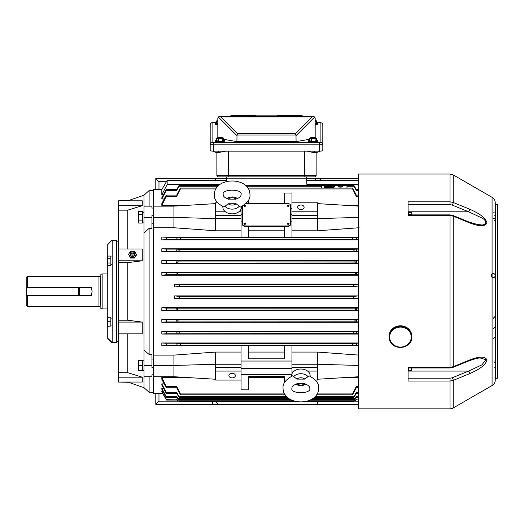 <?xml version="1.0" encoding="UTF-8"?>
<svg xmlns="http://www.w3.org/2000/svg" width="524" height="524" viewBox="0 0 524 524"><rect width="100%" height="100%" fill="white"/><g stroke="black" fill="none" stroke-linecap="round" stroke-linejoin="round"><path stroke-width="0.79" d="M112.195 264.751L111.527 264.731M110.859 264.751L112.195 264.692M107.499 326.17L107.499 317.885M107.872 317.767L110.859 317.767L110.859 326.026L107.872 326.288L107.872 318.029M110.859 326.026L107.872 326.288M110.859 321.762L107.872 321.762M316.45 140.065A4.775 0.832 180 0 1 317.727 140.629L317.727 141.251A4.775 0.832 180 0 1 311.125 142.017A4.775 0.832 180 0 1 308.184 141.251L308.184 140.629A4.775 0.832 180 0 1 309.455 140.065M317.727 140.629A4.775 0.832 180 0 1 311.125 141.395A4.775 0.832 180 0 1 308.184 140.629M316.45 138.041L316.45 140.55L315.094 141.113L311.597 141.192L309.455 140.707L309.455 138.198L310.817 137.635L314.315 137.557L316.45 138.041L315.094 138.605L311.597 138.683L309.455 138.198M313.752 138.107L314.629 138.316L312.546 138.46L311.282 137.93L312.9 138.316M312.481 138.46L312.448 138.015M311.597 141.192L311.597 138.683M315.094 141.113L315.094 138.605M313.581 138.035L312.874 137.982M313.398 138.231L313.365 137.779M217.827 124.123A4.775 0.832 180 0 1 215.279 123.389A4.775 0.832 180 0 1 216.556 122.826M217.827 123.756L216.556 123.468L216.556 120.959L217.827 120.435M217.827 124.751A4.775 0.832 180 0 1 215.279 124.018L215.279 123.389M217.827 121.254L216.556 120.959M225.176 151.115L225.176 151.488L218.777 152.386A5.089 0.884 180 0 1 213.687 151.502L213.687 151.115M319.312 151.115L319.312 151.502A5.089 0.884 180 0 1 314.223 152.386L313.018 152.386L313.018 151.115M316.136 152.32L316.136 175.625L314.858 176.896L218.141 176.896L226.414 176.896L226.414 178.802L306.592 178.802L306.592 176.896L314.858 176.896L316.136 175.625L304.464 175.625L304.464 151.115M216.871 152.32L216.871 175.625L218.141 176.896L216.871 175.625L304.464 175.625L303.933 176.896M228.543 151.115L228.543 175.625L229.067 176.896M219.988 152.386L219.988 151.115M313.018 152.386L307.83 151.488L307.83 151.115M316.45 122.826A4.775 0.832 180 0 1 317.727 123.389L317.727 124.018A4.775 0.832 180 0 1 315.179 124.751M317.727 123.389A4.775 0.832 180 0 1 315.179 124.123M315.179 120.513L316.45 120.808L316.45 123.31L315.179 123.841M316.45 120.808L315.179 121.332M223.552 140.065A4.775 0.832 180 0 1 224.829 140.629L224.829 141.251A4.775 0.832 180 0 1 218.22 142.017A4.775 0.832 180 0 1 215.279 141.251L215.279 140.629A4.775 0.832 180 0 1 216.556 140.065M224.829 140.629A4.775 0.832 180 0 1 218.22 141.395A4.775 0.832 180 0 1 215.279 140.629M223.552 138.041L223.552 140.55L222.189 141.113L218.691 141.192L216.556 140.707L216.556 138.198L217.918 137.635L221.416 137.557L223.552 138.041L222.189 138.605L218.691 138.683L216.556 138.198M220.853 138.107L221.724 138.316L219.648 138.46L218.384 137.93L219.995 138.316M219.582 138.46L219.549 138.015M218.691 141.192L218.691 138.683M222.189 141.113L222.189 138.605M220.683 138.035L219.975 137.982M220.499 138.231L220.46 137.779M219.68 116.446L313.627 116.479M212.096 142.417A1.906 1.88 -0 0 0 210.189 144.297L210.189 150.558A3.183 0.55 180 0 0 213.373 151.115L319.633 151.115A3.183 0.55 180 0 0 322.817 150.558L322.817 144.297A3.183 0.55 180 0 1 319.633 144.847L213.373 144.847A3.183 0.55 180 0 1 210.189 144.297L210.189 124.738A1.906 1.88 -0 0 1 212.096 122.858L212.096 142.417L319.633 142.633L320.904 142.417L320.904 122.858L316.45 122.636M320.904 122.858A1.906 1.88 -0 0 1 322.817 124.738L322.817 144.297A1.906 1.88 -0 0 0 320.904 142.417M309.455 139.286L296.093 141.644L236.913 141.644L223.552 139.286M296.093 141.644L296.001 135.048L237.005 135.048L236.913 141.644M218.724 116.728L218.344 117.042L219.209 116.518L221.004 117.003L237.706 133.699L295.3 133.699L311.996 117.003L313.791 116.518L314.655 117.042L315.179 118.352L315.179 137.753M217.827 137.674L217.827 118.352L218.344 117.042L217.84 118.116M219.373 116.479L218.96 116.603M237.706 133.699L237.005 135.048M219.733 116.446L219.209 116.518M315.166 118.116L315.088 117.769M314.806 117.212L314.046 116.61M295.3 133.699L296.001 135.048M279.227 115.49L302.138 115.49L302.138 116.446L302.138 115.49M230.868 115.49L230.868 116.446L230.868 115.49L253.773 115.49M253.773 116.446L253.773 115.169L277.419 115.169L277.419 116.446M254.834 115.169L254.834 116.446M254.035 115.169L254.035 116.446M255.588 115.169L255.588 116.446M253.839 115.169L253.839 116.446M277.419 115.169L279.161 115.169L279.161 116.446M279.161 115.169L279.227 116.446M278.971 115.169L278.971 116.446M278.165 115.169L278.165 116.446M102.141 308.931L100.87 308.59L100.87 274.275L102.141 273.934L102.141 308.931L107.741 308.931M27.471 295.471L27.471 306.586L26.2 305.309L26.2 277.55L27.471 276.279L98.964 276.279L98.964 306.586L100.556 306.055L100.87 306.376M26.2 295.471L91.405 295.471L92.1 291.429L91.405 287.388L26.521 287.388L26.2 295.156L26.521 287.388L26.521 295.156L78.377 295.156L78.377 287.709L26.2 287.709M26.2 287.388L27.471 287.388L27.471 276.279M127.784 200.816L144.015 195.19L144.015 387.675L127.784 382.048M127.784 249.024L127.784 210.15L142.259 205.683L142.259 200.816L118.241 200.816L127.784 200.6M127.784 382.265L118.241 382.048L142.259 382.048L142.259 377.175L127.784 372.708L118.241 372.708L118.241 333.834L142.259 333.834L142.259 322.077L127.784 320.229L127.784 262.635L142.259 260.782L142.259 249.024L118.241 249.024L118.241 200.816M127.784 372.708L127.784 333.834M118.241 241.164L116.649 241.164M118.241 341.7L116.649 341.7M144.015 195.19L149.104 190.579L149.104 206.142M153.558 392.286L149.104 392.286L149.104 376.723M127.784 210.15L118.241 210.15M144.015 206.142L151.967 206.142L151.967 208.048L153.558 208.048L153.558 215.246L151.967 215.246L151.967 228.425L149.104 228.425L144.015 232.682M144.015 217.388L151.967 217.388M144.015 365.47L151.967 365.47L151.967 367.612L153.558 367.612L153.558 374.811L151.967 374.811L151.967 376.723L144.015 376.723M144.015 350.176L149.104 354.434L151.967 354.434L151.967 365.47M118.241 333.834L118.241 249.024M118.241 382.048L118.241 372.708M127.784 262.635L118.241 262.635M127.784 320.229L118.241 320.229M149.104 354.434L149.104 228.425M151.967 223.807L153.558 223.807M151.967 359.058L153.558 359.058M142.259 322.077L118.241 322.077M142.259 260.782L118.241 260.782M142.259 377.175L118.241 377.175M142.259 205.683L118.241 205.683M142.358 365.673L138.565 365.673L138.565 370.763L142.358 370.763L142.358 360.577L138.565 360.577L138.447 365.038M138.336 370.763L138.336 360.577M138.565 370.763L138.447 370.127M110.859 325.941L112.195 325.941M110.859 318.114L112.195 318.114M78.698 287.709L78.698 295.156L78.698 287.709M226.414 176.896L306.592 176.896M155.785 189.623L155.785 178.527L226.414 178.527M306.592 178.527L358.449 178.527M316.168 180.394L314.813 178.527M215.6 180.394L215.6 178.527M166.396 181.71L158.969 181.71L158.969 189.623M158.969 181.71L155.785 178.527M130.352 253.459A2.384 2.207 0 0 0 132.559 256.498A2.384 2.207 0 0 0 134.766 253.459M134.786 253.177A2.227 2.057 180 0 1 130.718 254.33A2.227 2.057 180 0 1 132.559 251.12A1.592 1.467 180 0 1 134.151 252.594A1.592 1.467 180 0 1 132.559 254.061A1.592 1.467 180 0 1 130.967 252.594A1.592 1.467 180 0 1 132.559 251.12A2.227 2.057 180 0 1 134.786 253.177M132.559 253.177A0.635 0.59 180 0 1 131.924 252.594A0.635 0.59 180 0 1 132.559 252.005A0.635 0.59 180 0 1 133.194 252.594A0.635 0.59 180 0 1 132.559 253.177M132.434 251.12L130.574 251.12L128.59 254.297L130.574 258.077L134.544 258.077L136.528 254.906L134.544 251.12L132.683 251.12M128.59 254.297L130.574 257.474L134.544 257.474L136.528 254.297M130.574 257.474L130.574 258.077M134.544 257.474L134.544 258.077M144.015 222.091L143.183 222.071M142.358 222.091L144.015 222.019M243.915 223.715L244.865 224.344L245.822 223.669L244.865 222.995L243.915 223.669A0.956 0.675 0 0 0 245.822 223.696L245.822 223.715M287.185 223.715L288.135 224.344L289.091 223.669L288.135 222.995L287.185 223.669A0.956 0.675 0 0 0 289.091 223.696L289.091 223.715M244.865 206.345L245.822 205.67L244.865 204.995L243.915 205.67L244.865 206.345M243.915 205.67L243.915 205.716A0.956 0.675 0 0 0 245.822 205.696L245.822 205.67M288.135 206.345L289.091 205.67L288.135 204.995L287.185 205.67L288.135 206.345M287.185 205.67L287.185 205.716A0.956 0.675 0 0 0 289.091 205.696L289.091 205.67M340.436 186.164A2.161 0.478 0 0 0 338.275 186.642A2.161 0.478 0 0 0 340.436 187.114A2.161 0.478 0 0 0 342.604 186.642A2.161 0.478 0 0 0 340.436 186.164M232.139 373.278A3.242 2.292 180 0 0 228.896 375.57A3.242 2.292 180 0 0 232.139 377.863A3.242 2.292 180 0 0 235.387 375.57A3.242 2.292 180 0 0 232.139 373.278M300.861 204.995A3.242 2.292 0 0 0 297.619 207.294A3.242 2.292 0 0 0 300.861 209.587A3.242 2.292 0 0 0 304.11 207.294A3.242 2.292 0 0 0 300.861 204.995M329.288 187.238A5.253 1.159 -0 0 0 334.541 186.079A5.253 1.159 -0 0 0 329.288 184.926A5.253 1.159 -0 0 0 324.029 186.079A5.253 1.159 -0 0 0 329.288 187.238M324.029 186.079L324.029 186.701A5.253 1.159 0 0 0 329.288 187.861A5.253 1.159 0 0 0 334.541 186.701L334.541 186.079M328.967 185.64A4.834 1.061 -0 0 0 324.664 186.393M329.288 185.018A4.834 1.061 -0 0 0 324.454 186.079A4.834 1.061 -0 0 0 329.288 187.147A4.834 1.061 -0 0 0 334.122 186.079A4.834 1.061 -0 0 0 329.288 185.018M354.172 286.497L353.628 285.547L354.113 284.591L358.449 284.113L174.558 284.113L174.558 286.975L358.449 286.975L354.172 286.497L178.835 286.497L174.558 286.975M174.558 284.113L178.894 284.591L179.378 285.547L178.835 286.497M174.558 298.746L358.449 298.746L354.113 298.267L353.628 297.318L354.172 296.361L358.449 295.883L174.558 295.883L178.835 296.361L179.378 297.318L178.894 298.267L174.558 298.746L174.558 295.883M356.536 274.773L356.353 272.775L355.508 273.77L356.104 274.727L358.449 274.773M176.902 274.727L177.498 273.77L176.654 272.775L177.092 273.777L176.47 274.773L356.104 274.727M356.648 263.061L356.32 260.945L355.161 261.05L354.807 262L355.449 262.956L358.449 263.061M177.551 262.956L178.199 262L177.839 261.05L176.686 260.945L177.079 262.007L176.359 263.061L355.449 262.956M356.765 251.363L356.281 249.116L354.047 249.273L353.759 250.23L354.447 251.186L358.449 251.363M178.56 251.186L179.247 250.23L178.959 249.273L176.726 249.116L177.053 250.236L176.234 251.363L354.447 251.186M356.89 239.651L356.235 237.293L352.593 237.503L352.37 238.459L353.097 239.409L358.449 239.651M179.909 239.409L180.636 238.459L180.413 237.503L176.771 237.293L177.014 238.472L176.11 239.651L353.097 239.409M356.281 333.749L356.765 331.502L354.447 331.679L353.759 332.635L354.047 333.585L358.449 333.749M178.959 333.585L179.247 332.635L178.56 331.679L176.234 331.502L177.053 332.622L176.726 333.749L354.047 333.585M356.32 321.913L356.648 319.797L355.449 319.909L354.807 320.858L355.161 321.815L358.449 321.913M177.839 321.815L178.199 320.858L177.551 319.909L176.359 319.797L177.079 320.858L176.686 321.913L355.161 321.815M356.235 345.571L356.89 343.213L353.097 343.449L352.37 344.406L352.593 345.355L358.449 345.571M180.413 345.355L180.636 344.406L179.909 343.449L176.11 343.213L177.014 344.392L176.771 345.571L352.593 345.355M356.353 310.084L356.536 308.092L355.508 309.088L355.927 310.044L358.449 310.084M177.073 310.044L177.498 309.088L176.47 308.092L177.092 309.088L176.654 310.084L355.927 310.044M176.771 237.293L166.278 237.293L166.521 238.472L165.617 239.651L161.831 239.887L358.449 239.887M176.726 249.116L166.226 249.116L166.56 250.236L165.741 251.363L161.831 251.664L358.449 251.664M176.686 260.945L166.187 260.945L166.58 262.007L165.859 263.061L161.831 263.434L358.449 263.434M176.654 272.775L166.154 272.775L166.599 273.777L165.97 274.773L161.831 275.205L358.449 275.205M176.359 319.797L165.859 319.797L166.58 320.858L166.187 321.913L161.831 322.293L358.449 322.293M176.47 308.092L165.97 308.092L166.599 309.088L166.154 310.084L161.831 310.522L358.449 310.522M176.234 331.502L165.741 331.502L166.56 332.622L166.226 333.749L161.831 334.063L358.449 334.063M176.11 343.213L165.617 343.213L166.521 344.392L166.278 345.571L161.831 345.833L241.047 345.833M358.449 307.66L161.831 307.66L161.831 310.522M358.449 331.201L161.831 331.201L161.831 334.063M358.449 319.43L161.831 319.43L161.831 322.293M241.047 352.069L215.6 352.069L173.922 355.115L153.558 355.115L153.558 189.623L161.831 189.623L161.831 194.718L163.449 194.718M358.449 342.971L161.831 342.971L161.831 345.833M358.449 345.833L291.953 345.833M359.084 355.115L317.406 352.069L291.953 352.069M242.324 206.142L242.324 223.715A3.183 2.247 0 0 0 245.501 225.962L287.499 225.962A3.183 2.247 0 0 0 290.682 223.715L290.682 205.716A3.183 2.247 0 0 0 287.499 203.469L246.018 203.469M291.953 208.513L290.682 208.513M291.953 202.795L291.953 211.794L317.406 211.794L317.406 202.795L291.953 202.795L291.953 193.022L284.316 193.022L284.316 203.469M248.684 203.469L248.684 199.899M242.324 208.513L241.237 208.513M241.047 221.822L242.324 221.822L242.324 224.167A3.183 2.247 0 0 0 245.501 226.414L287.499 226.414A3.183 2.247 0 0 0 290.682 224.167L290.682 221.822L291.953 221.822M217.591 202.795L215.6 202.795L215.6 218.619L241.047 218.619L241.047 237.313L248.684 237.313L248.684 226.414M284.316 226.414L284.316 237.313L291.953 237.313L291.953 218.619L317.406 218.619L317.406 230.796L291.953 230.796M163.023 391.435L161.831 391.435L161.831 391.939L165.97 399.137L162.578 393.242L153.558 393.242L153.558 355.115M333.912 186.393A4.834 1.061 -0 0 0 329.603 185.64M325.836 186.826L327.061 186.826M331.515 186.826L332.733 186.826M325.79 186.688L325.469 186.138L333.107 186.138L329.603 185.882M328.967 185.882L328.967 185.26L329.603 185.26L329.603 186.066M333.107 186.138L332.786 186.688M325.129 185.372L321.539 185.372L321.539 188.031L346.993 188.031L346.993 185.372L333.447 185.372M164.202 198.976L161.831 198.976L166.226 190.52C166.783 189.138 166.619 189.138 165.741 190.513L161.831 197.712L161.831 198.976M358.449 205.375L346.482 205.375M186.524 205.375L161.831 205.375L166.278 196.238C166.77 194.777 166.553 194.777 165.617 196.238L161.831 203.633L161.831 205.375M176.771 196.238L166.278 196.238L166.521 195.092L177.014 195.092L176.771 196.238L180.413 188.935C180.839 187.749 180.669 187.749 179.909 188.928L176.699 195.092M176.234 190.513C177.119 189.138 177.282 189.138 176.726 190.52L178.959 186.269C179.444 185.103 179.306 185.096 178.56 186.269L176.824 189.439M284.316 230.796L248.684 230.796M284.316 237.025L248.684 237.025M241.047 230.796L215.6 230.796L173.922 227.744L153.558 227.744M215.6 203.613L173.922 206.142L173.922 217.388L215.6 218.619L215.6 230.796M284.316 376.566L248.684 376.566L248.684 377.483L284.316 377.483L284.316 376.566L284.316 382.952M284.316 352.069L248.684 352.069M284.316 345.833L248.684 345.833M317.406 352.069L317.406 364.246L291.953 364.246L291.953 345.552L284.316 345.552L284.316 358.829L248.684 358.829L248.684 345.552L241.047 345.552L241.047 389.843L248.684 389.843L248.684 376.566M215.6 352.069L215.6 364.246L241.047 364.246M359.084 227.744L317.406 230.796M358.449 237.025L291.953 237.025M241.047 237.025L161.831 237.025L161.831 239.887M358.449 248.795L161.831 248.795L161.831 251.664M358.449 260.572L161.831 260.572L161.831 263.434M358.449 272.342L161.831 272.342L161.831 275.205M291.953 214.473L290.682 214.473M242.324 214.473L241.047 214.473M164.202 383.882L161.831 383.882L161.831 385.153L165.741 392.352C166.625 393.721 166.789 393.721 166.226 392.345L161.831 383.882M163.619 388.448L161.831 388.448L161.831 389.312L165.859 396.465C166.678 397.742 166.783 397.742 166.187 396.458L161.831 388.448M186.524 377.483L161.831 377.483L161.831 379.232L165.617 386.627C166.553 388.088 166.77 388.088 166.278 386.62L161.831 377.483M358.449 377.483L346.482 377.483M291.953 368.385L241.047 368.385M165.97 308.092L161.831 307.66M165.617 343.213L161.831 342.971M291.953 345.552L284.316 345.552M248.684 345.552L241.047 345.552M165.859 319.797L161.831 319.43M165.741 331.502L161.831 331.201M241.047 237.313L248.684 237.313M166.278 237.293L161.831 237.025M284.316 237.313L291.953 237.313M166.226 249.116L161.831 248.795M166.187 260.945L161.831 260.572M166.154 272.775L161.831 272.342M356.3 195.092L353.097 188.928C352.338 187.749 352.167 187.749 352.593 188.935L356.235 196.238L358.449 196.238M356.182 189.439L354.447 186.269C353.7 185.096 353.562 185.103 354.047 186.269L356.281 190.52L358.449 190.52M176.699 387.767L179.909 393.93C180.669 395.116 180.832 395.116 180.413 393.93L176.771 386.62L177.014 387.767L166.521 387.767L166.278 386.62L176.771 386.62M358.449 387.767L355.986 387.767L356.235 386.62L352.593 393.93C352.167 395.109 352.338 395.116 353.097 393.93L356.3 387.767M176.824 393.426L178.56 396.596C179.306 397.762 179.437 397.762 178.959 396.589L176.726 392.345C177.282 393.721 177.119 393.721 176.234 392.352M356.765 392.352C355.888 393.721 355.724 393.721 356.281 392.345L354.047 396.589C353.562 397.762 353.693 397.762 354.447 396.596L356.182 393.426M176.922 397.467L177.551 398.574C178.284 399.727 178.383 399.727 177.839 398.574L176.686 396.458C177.282 397.742 177.171 397.742 176.359 396.465M356.648 396.465C355.835 397.742 355.724 397.742 356.32 396.458L355.161 398.574C354.624 399.727 354.722 399.727 355.449 398.574L356.078 397.467M176.902 399.884C177.603 401.03 177.662 401.024 177.073 399.884C177.662 401.024 177.603 401.024 176.902 399.884C177.603 401.03 177.662 401.024 177.073 399.884L176.654 399.131L166.154 399.131L161.831 391.435M356.536 399.137C355.796 400.329 355.737 400.329 356.353 399.131L355.927 399.884C355.338 401.024 355.396 401.024 356.104 399.884C355.396 401.024 355.338 401.024 355.927 399.884L310.536 399.884M306.887 184.533L358.449 184.533M358.449 195.092L355.986 195.092L356.235 196.238M356.765 190.513C355.888 189.138 355.724 189.138 356.281 190.52M317.112 393.93L352.593 393.93C352.167 395.109 352.338 395.116 353.097 393.93M315.101 396.589L354.047 396.589C353.562 397.762 353.693 397.762 354.447 396.596M312.762 398.574L355.161 398.574C354.624 399.727 354.722 399.727 355.449 398.574M355.652 400.611L354.028 400.781M354.447 186.269C353.7 185.096 353.562 185.103 354.047 186.269L346.993 186.269M353.097 188.928C352.338 187.749 352.167 187.749 352.593 188.935L248.396 188.935M165.741 190.513C166.619 189.138 166.783 189.138 166.226 190.52L176.726 190.52M165.97 399.137C166.711 400.329 166.77 400.329 166.154 399.131C166.77 400.329 166.711 400.329 165.97 399.137L166.167 399.465M166.442 399.897L177.007 400.074M176.654 399.131C177.269 400.329 177.204 400.329 176.47 399.137M176.686 396.458L166.187 396.458C166.783 397.742 166.678 397.742 165.859 396.465M176.726 392.345L166.226 392.345C166.789 393.721 166.625 393.721 165.741 392.352M226.329 180.394L167.156 180.394L167.156 184.533L161.831 194.718M219.916 184.533L167.156 184.533M215.901 188.935L180.413 188.935C180.839 187.749 180.669 187.749 179.909 188.928M217.912 186.269L178.959 186.269C179.444 185.103 179.306 185.096 178.56 186.269M179.909 393.93C180.669 395.116 180.832 395.116 180.413 393.93L284.611 393.93M178.56 396.596C179.306 397.762 179.437 397.762 178.959 396.589L286.621 396.589M177.551 398.574C178.284 399.727 178.383 399.727 177.839 398.574L288.96 398.574M354.113 400.539C353.477 401.672 353.497 401.672 354.172 400.539C353.497 401.672 353.477 401.672 354.113 400.539C353.477 401.672 353.497 401.672 354.172 400.539M179.326 401.371L295.464 401.43M178.894 400.539C179.522 401.672 179.503 401.672 178.835 400.539C179.503 401.672 179.522 401.672 178.894 400.539M306.933 185.352L306.592 178.802L226.414 178.802L226.27 181.553M291.953 361.043L241.047 361.043M291.763 374.352L241.047 374.352M291.953 364.246L291.953 373.789M358.449 365.451L317.406 364.246L317.406 367.245L291.953 367.245M317.406 367.245L317.406 371.071L307.588 371.071M294.134 371.071L291.953 371.071M317.406 371.071L317.406 380.07L315.409 380.07M291.953 211.794L291.953 218.619M317.406 211.794L317.406 215.619L291.953 215.619M317.406 215.619L317.406 218.619L358.449 217.408M358.449 376.763L317.406 379.245M317.406 203.613L358.449 206.102M173.922 355.115L173.922 365.47L215.6 364.246L215.6 380.07L241.047 380.07M215.6 371.071L241.047 371.071M215.6 367.245L241.047 367.245M153.558 365.47L173.922 365.47L173.922 376.723L153.558 376.723M173.922 376.723L215.6 379.245M241.047 209.076L241.047 218.619M215.6 215.619L241.047 215.619M215.6 211.794L225.418 211.794M238.865 211.794L241.047 211.794M173.922 227.744L173.922 217.388L153.558 217.388M173.922 206.142L153.558 206.142M328.967 186.904L329.923 186.832L328.653 186.832L328.967 187.14M327.376 186.557L331.515 186.485L327.376 186.413L327.376 187.055M325.469 186.138L328.967 186.066M242.324 223.715L242.324 224.167M290.682 223.715L290.682 224.167M107.741 244.623L111.56 240.529L107.741 244.623L107.741 256.171M111.56 240.902L112.195 240.929L112.195 341.936L111.56 342.336L116.649 342.336L116.649 240.529L111.56 240.529M111.56 342.336L107.741 338.517L107.741 326.275M107.741 317.78L107.741 265.498M111.56 341.956L107.741 338.242M236.101 203.751L240.326 207.065C247.263 203.325 250.472 199.192 249.961 194.686L249.961 194.659C249.876 176.392 214.355 176.47 214.323 194.705L214.323 194.725C213.897 199.343 217.106 203.463 223.964 207.085L228.189 203.757A5.129 3.629 -0 0 0 236.101 203.751L228.189 203.757M222.929 206.639A9.255 6.543 -0 0 0 222.883 207.301A9.255 6.543 -0 0 0 232.152 213.838A9.255 6.543 -0 0 0 241.4 207.281A9.255 6.543 -0 0 0 241.354 206.626M228.182 199.14L236.095 199.133A5.129 3.629 -0 0 0 228.195 199.127M138.382 215.718L138.447 219.399M142.358 220.132L138.565 220.132L138.565 223.067L142.358 223.067L142.358 211.316L138.565 211.316L138.447 213.884M138.565 211.316L138.447 222.707M142.358 214.251L138.565 214.251M389.895 340.96A11.456 10.585 180 0 0 402.714 347.216A11.456 10.585 180 0 0 411.897 336.847L411.897 336.356A11.456 10.585 180 0 0 411.026 332.308A11.456 10.585 180 0 0 398.207 325.98A11.456 10.585 180 0 0 388.991 336.356L388.991 336.847A11.456 10.585 180 0 0 389.863 340.895M296.905 379.107L292.68 375.787C285.744 379.533 282.534 383.66 283.045 388.166L283.045 388.173C283.098 406.434 318.618 406.441 318.677 388.166C319.123 383.548 315.906 379.422 309.042 375.787L304.817 379.107A5.129 3.629 180 0 0 296.905 379.107L304.817 379.107M310.07 376.232A9.255 6.543 180 0 0 310.123 375.57A9.255 6.543 180 0 0 300.861 369.02A9.255 6.543 180 0 0 291.606 375.57A9.255 6.543 180 0 0 291.652 376.232M304.817 383.725L296.905 383.725A5.129 3.629 180 0 0 304.811 383.738M469.366 360.689L452.965 367.409L450.018 367.972L408.078 367.972L408.078 371.071L468.646 371.071L481.949 364.855L485.84 359.765L480.685 358.036C479.139 358.554 481.36 356.661 469.366 360.689L469.366 360.689A1.906 0.675 -112.3 0 0 469.602 359.981C475.7 357.669 484.988 354.912 486.881 360.073C485.073 366.584 475.72 370.92 469.602 373.691L453.195 380.404L450.018 381.02L408.078 381.02L408.078 367.298L450.018 367.298L453.195 366.708L469.602 359.981M450.018 367.972L450.018 215.561L408.078 215.561L408.078 201.838L450.018 201.838L453.195 202.461L469.602 209.174C475.7 211.932 484.988 216.229 486.881 222.752C485.073 227.96 475.72 225.202 469.602 222.883L453.195 216.15L450.018 215.561L450.018 214.886L452.965 215.456L469.366 222.176L477.77 224.586L480.639 224.829M495.252 378.924A0.635 0.635 0 0 1 495.894 378.289L497.165 378.289A0.635 0.635 0 0 0 497.8 377.653L497.8 205.212A0.635 0.635 0 0 0 497.165 204.576L495.894 204.576A0.635 0.635 0 0 1 495.252 203.941M450.018 204.648L450.018 174.034L358.449 174.034L358.449 408.831L450.018 408.831A6.36 6.36 0 0 0 453.195 407.98L492.075 385.533A6.36 6.36 0 0 0 495.252 380.024L495.252 202.84A6.36 6.36 0 0 0 492.075 197.332L453.195 174.885L453.195 202.461A1.906 0.675 -67.7 0 1 452.245 205.074L450.018 204.648L408.078 204.648M495.252 368.686L494.643 367.075M497.8 209.03L497.8 373.835M495.252 241.708L495.252 246.254M495.252 255.162L495.252 262.072M495.252 275.526A1.906 1.906 0 0 1 492.39 277.176A1.906 1.906 0 0 1 492.39 273.869A1.906 1.906 0 0 1 495.252 275.526L495.252 271.707M495.252 218.338L493.346 218.279M495.252 281.886L495.252 285.056M495.252 287.362L495.252 286.975M495.252 364.527L495.173 362.641M495.252 341.157L495.252 330.972M493.346 212.141A1.906 0.544 180 0 0 495.252 211.598M480.685 224.829L480.685 224.829C485.971 225.831 487.844 221.004 481.936 217.997L468.646 211.794L408.078 211.794L408.078 213.491L408.465 213.111M408.078 378.217L450.018 378.217L452.245 377.791A1.906 0.675 67.7 0 1 453.195 380.404L453.195 407.98M452.965 215.456A1.906 0.675 112.3 0 1 453.195 216.15L453.195 366.708A1.906 0.675 -112.3 0 1 452.965 367.409M469.366 222.176A1.906 0.675 112.3 0 1 469.602 222.883M452.245 205.074L468.646 211.794A1.906 0.675 -67.7 0 0 469.602 209.174M452.245 377.791L468.646 371.071A1.906 0.675 67.7 0 1 469.602 373.691M411.32 367.455L411.32 370.304L408.465 370.304L408.465 367.972M411.32 370.304L411.55 369.413M411.425 370.055L411.55 367.972M215.6 401.188L218.187 404.338L155.785 404.338L155.785 393.242M358.449 404.338L218.187 404.338M317.406 401.43L317.406 404.338M353.811 401.155L358.449 401.155M158.969 393.242L158.969 401.155L179.195 401.155M158.969 401.155L155.785 404.338M107.486 318.173L107.525 317.839M107.538 326.229L107.741 326.668M107.872 265.603L110.859 265.603L110.859 256.066L107.872 256.066L107.872 265.603L107.486 264.686L107.499 256.695M408.078 213.772L408.078 214.886L450.018 214.886M408.465 214.886L408.465 212.554L411.32 212.554L411.412 214.886M408.465 214.342L411.32 214.342M411.55 213.445L411.55 214.886M107.872 256.066L107.486 256.983M110.859 258.221L107.872 258.221M110.859 262.989L107.872 262.989M142.358 370.573L144.015 370.573M142.358 360.774L144.015 360.774M218.777 151.115L218.777 152.386M314.223 152.386L314.223 151.115M319.633 151.115L319.633 142.633M213.373 151.115L213.373 142.633M216.556 122.636L212.096 122.858M311.996 117.003L221.004 117.003M236.913 135.611L218.344 117.042M314.655 117.042L296.093 135.611M300.226 115.49L300.226 116.446M232.78 115.49L232.78 116.446M100.87 276.489L100.451 276.79L100.451 306.075M79.334 287.388L79.334 295.471M320.59 180.394L320.59 178.527M354.113 298.267L178.894 298.267M176.11 239.651L165.617 239.651M176.234 251.363L165.741 251.363M176.359 263.061L165.859 263.061M176.47 274.773L165.97 274.773M176.686 321.913L166.187 321.913M176.654 310.084L166.154 310.084M176.726 333.749L166.226 333.749M176.771 345.571L166.278 345.571M321.539 186.269L246.385 186.269M356.104 308.138L176.902 308.138M356.536 308.092L358.449 308.092M353.097 343.449L179.909 343.449M356.89 343.213L358.449 343.213M355.449 319.909L177.551 319.909M356.648 319.797L358.449 319.797M354.447 331.679L178.56 331.679M356.765 331.502L358.449 331.502M352.593 237.503L180.413 237.503M356.235 237.293L358.449 237.293M354.047 249.273L178.959 249.273M356.281 249.116L358.449 249.116M355.161 261.05L177.839 261.05M356.32 260.945L358.449 260.945M355.927 272.821L177.073 272.821M356.353 272.775L358.449 272.775M356.235 386.62L358.449 386.62M356.281 392.345L358.449 392.345M356.32 396.458L358.449 396.458M291.187 399.884L177.073 399.884M356.353 399.131L358.449 399.131M354.172 296.361L178.835 296.361M354.113 284.591L178.894 284.591M331.194 186.557L331.194 187.055M332.786 186.203L332.786 186.813M325.79 186.203L325.79 186.813M245.501 225.962L245.501 226.414M287.499 225.962L287.499 226.414M239.141 206.41A8.266 5.843 180 0 1 225.156 206.423M411.026 332.792A11.456 10.585 180 0 0 398.207 326.465A11.456 10.585 180 0 0 388.991 336.847L389.869 340.928C393.878 351.519 412.571 348.08 411.897 336.847A11.456 10.585 180 0 0 411.026 332.792M410.436 333.264A10.814 9.995 180 0 0 396.308 327.854A10.814 9.995 180 0 0 390.452 340.914A10.814 9.995 180 0 0 404.587 346.318A10.814 9.995 180 0 0 410.436 333.264M293.866 376.448A8.266 5.843 0 0 1 307.857 376.448M497.165 378.289L497.165 204.576M495.894 378.289L495.894 204.576M492.075 385.533L492.075 197.332M450.018 408.831L450.018 378.217M212.417 401.43L212.417 404.338M110.859 256.924L112.195 256.924M210.189 124.738C210.34 123.225 211.401 122.518 213.373 122.609L216.556 122.609M322.817 124.738C323.112 123.487 322.05 122.78 319.633 122.609L316.45 122.609M27.471 306.586L98.964 306.586M100.451 276.79L98.964 276.279M102.141 273.934L107.741 273.934M144.015 387.675L149.104 392.286M153.558 190.579L149.104 190.579M142.358 212.292L144.015 212.292M306.671 180.394L358.449 180.394M355.953 189.439L358.449 189.439M355.927 397.467L358.449 397.467M355.953 393.426L358.449 393.426M177.053 189.439L166.56 189.439M177.092 400.074L166.599 400.074M177.079 397.467L166.58 397.467M177.053 393.426L166.56 393.426M352.37 188.005L346.993 188.005M321.539 188.005L247.813 188.005M216.484 188.005L180.636 188.005M353.759 185.352L333.362 185.352M325.214 185.352L245.415 185.352M218.888 185.352L179.247 185.352M178.979 400.781L293.302 400.781M352.37 394.854L316.529 394.854M285.2 394.854L180.636 394.854M353.759 397.513L314.125 397.513M287.597 397.513L179.247 397.513M354.807 399.478L311.302 399.478M290.42 399.478L178.199 399.478M355.508 400.781L308.42 400.781M353.628 401.43L306.258 401.43M161.831 189.623L167.156 180.394M331.515 186.485L331.515 187.022M327.061 186.485L327.061 187.022M228.772 199.284C225.032 197.967 223.185 196.441 223.231 194.712L223.231 194.712C221.03 188.692 243.287 188.706 241.047 194.679L241.047 194.686C241.106 196.415 239.258 197.948 235.505 199.277M237.614 198.537L235.394 197.41L232.171 196.886L228.89 197.41L226.656 198.544M304.234 383.581C307.981 384.904 309.828 386.43 309.769 388.166L309.769 388.166C311.977 394.166 289.726 394.153 291.953 388.173L291.953 388.166C291.901 386.437 293.748 384.904 297.494 383.581M295.385 384.321L300.861 385.978L306.344 384.321M450.018 174.034L453.195 174.885M493.346 328.43L495.252 326.518M494.427 361.953L495.252 363.027M493.346 338.609L495.252 336.696M495.219 220.087L494.302 220.932M495.252 215.095L494.643 215.79L495.252 215.095M495.134 362.549L494.8 362.143M493.346 277.432L494.767 278.067M493.346 318.153L495.252 316.247M493.346 318.245L495.252 316.339M408.078 369.374L408.465 369.754M107.486 325.882L107.715 326.662L107.486 325.882"/></g></svg>
